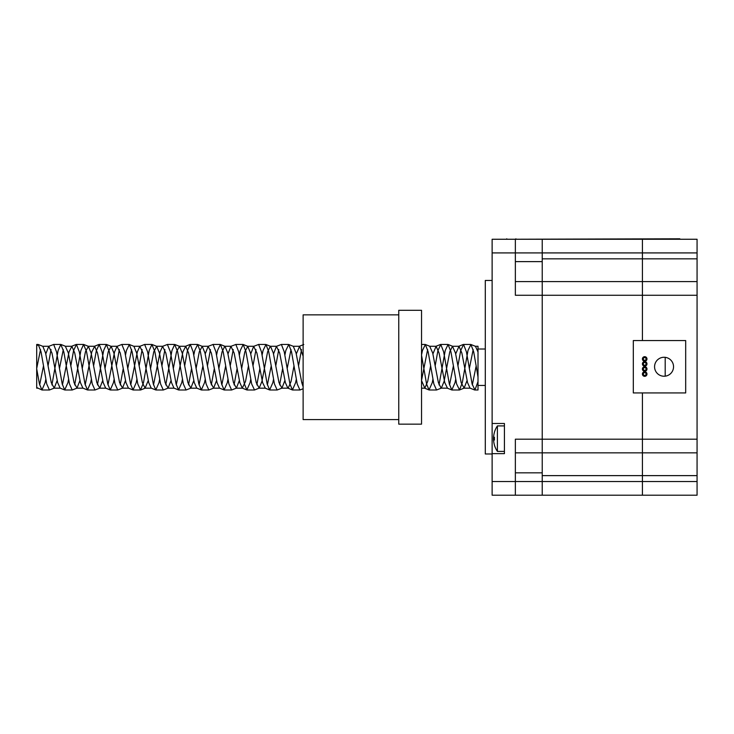 <?xml version="1.0" encoding="UTF-8"?>
<svg xmlns="http://www.w3.org/2000/svg" width="734" height="734" viewBox="0 0 734 734"><rect width="100%" height="100%" fill="white"/><g stroke="black" fill="none" stroke-linecap="round" stroke-linejoin="round"><path stroke-width="1.1" d="M697.071 495.202L542.224 495.202L642.424 495.202L642.424 392.938L642.424 495.202L697.071 495.202L697.071 281.608L642.424 281.608L642.424 239.256L642.424 340.558L642.424 281.608L542.224 281.608L542.224 495.202L515.36 495.202L515.36 439.189L542.224 439.189L542.224 452.85L515.36 452.85M697.071 281.608L697.071 239.256L542.224 239.256L542.224 439.189L697.071 439.189M697.071 452.85L542.224 452.85M665.197 357.33L665.197 376.166M633.314 340.558L685.684 340.558L685.684 392.938L633.314 392.938L633.314 340.558M664.05 376.239A9.487 9.487 0 0 1 655.838 362.009A9.487 9.487 0 0 1 672.271 362.009A9.487 9.487 0 0 1 664.05 376.239M646.819 358.137A2.275 2.275 180 0 0 642.929 357.522A2.275 2.275 180 0 0 644.342 361.201A2.275 2.275 180 0 0 646.819 358.137M645.975 358.458A1.367 1.367 180 0 0 643.635 358.091A1.367 1.367 180 0 0 644.489 360.302A1.367 1.367 180 0 0 645.975 358.458M643.727 361.834A2.275 2.275 180 0 0 642.645 364.871A2.275 2.275 180 0 0 645.681 365.945L645.681 365.936A2.275 2.275 180 0 0 646.755 362.908A2.275 2.275 180 0 0 643.727 361.825L643.727 361.834M645.938 363.312A1.367 1.367 180 0 0 643.571 363.11A1.367 1.367 180 0 0 644.58 365.248A1.367 1.367 180 0 0 645.938 363.312M642.424 369.184A2.275 2.275 180 0 0 645.984 370.89A2.275 2.275 180 0 0 645.681 366.954A2.275 2.275 180 0 0 642.424 369.184M643.333 369.11A1.367 1.367 180 0 0 645.47 370.138A1.367 1.367 180 0 0 645.287 367.78A1.367 1.367 180 0 0 643.333 369.11M642.791 372.808A2.275 2.275 180 0 0 643.452 375.964A2.275 2.275 180 0 0 646.608 375.294L646.608 375.285A2.275 2.275 180 0 0 645.938 372.147A2.275 2.275 180 0 0 642.791 372.799L642.801 372.808M645.452 372.909A1.367 1.367 180 0 0 643.333 373.973A1.367 1.367 180 0 0 645.314 375.276A1.367 1.367 180 0 0 645.452 372.909M697.071 295.27L515.36 295.27L515.36 239.256L492.129 239.256L492.129 481.541L542.224 481.541L542.224 495.202M515.36 495.202L492.129 495.202L492.129 481.541M492.129 423.49L504.423 423.49L504.423 425.904L497.404 425.904L497.404 451.41A22.772 22.772 0 0 1 494.386 444.951M497.404 451.41L504.423 451.41L504.423 453.658L504.423 423.49M504.423 453.658L492.129 453.658M697.071 252.918L542.224 252.918L542.224 239.256L506.763 239.256L679.831 238.798M492.129 252.918L542.224 252.918L542.224 261.625L515.36 261.625M515.36 472.834L542.224 472.834L542.224 481.541L697.071 481.541M542.224 281.608L515.36 281.608M492.129 453.988L485.293 453.988L485.293 280.471L492.129 280.471M493.661 441.07L493.624 441.07A22.772 22.772 0 0 1 493.624 436.244L493.661 436.244A22.726 22.726 -85.2 0 0 493.578 437.29L493.661 437.29A22.644 22.644 90 0 0 493.661 440.024L493.578 440.024A22.726 22.726 -94.8 0 0 493.661 441.07M493.698 435.923A22.726 22.726 0 0 1 494.422 432.363A22.726 22.726 0 0 0 493.698 435.923L493.698 437.29L494.422 437.29A22.103 19.139 -90 0 0 494.422 440.024L493.698 440.024L494.422 440.024L493.698 440.024L493.698 441.391A22.726 22.726 0 0 0 494.422 444.951A22.726 22.726 0 0 1 493.698 441.391M494.422 437.29L493.698 437.29L494.422 437.29M36.7 387.534L36.7 344.457L36.7 368.817L39.443 383.974L41.93 389.956L36.7 387.534M478.008 381.597L474.953 389.983L472.1 383.974L466.411 351.797L463.567 344.475L460.713 350.485L457.943 365.826M455.667 379.377L455.025 382.662L451.814 389.956L449.327 383.974L443.639 351.797L440.795 344.475L437.95 350.485L435.17 365.826M432.895 379.377L432.253 382.662L429.041 389.956L426.564 383.974L421.536 355.21M301.527 349.567L298.545 365.826M296.27 379.377L295.628 382.662L292.416 389.956L289.93 383.974L284.242 351.797L281.388 344.475L276.452 346.329L273.498 353.944M278.755 349.567L275.773 365.826M273.498 379.377L272.855 382.662L269.644 389.956L267.158 383.974L261.469 351.797L258.625 344.475L253.689 346.329L250.734 353.944M255.992 349.567L253.001 365.826M250.725 379.377L250.083 382.662L246.872 389.956L244.385 383.974L238.697 351.797L235.853 344.475L230.916 346.329L227.962 353.944M233.219 349.567L230.228 365.826M227.953 379.377L227.311 382.662L224.099 389.956L221.613 383.974L215.924 351.797L213.08 344.475L208.144 346.329L205.19 353.944M210.447 349.567L207.456 365.826M205.181 379.377L204.538 382.662L201.327 389.956L198.85 383.974L193.152 351.797L190.308 344.475L187.464 350.485L184.684 365.826M182.408 379.377L181.766 382.662L178.555 389.956L176.077 383.974L170.38 351.797L167.398 344.457L162.599 346.329L160.131 351.825L153.516 384.891M164.902 349.567L161.911 365.826M159.636 379.377L158.994 382.662L155.782 389.956L153.305 383.974L147.607 351.797L144.626 344.457L139.827 346.329L137.359 351.825L130.744 384.891M142.13 349.567L139.139 365.826M136.873 379.377L136.221 382.662L133.019 389.956L130.533 383.974L124.835 351.797L121.853 344.457L117.055 346.329L114.596 351.825L107.971 384.891M119.358 349.567L116.367 365.826M114.1 379.377L113.449 382.662L110.247 389.956L107.76 383.974L102.063 351.797L99.218 344.475L96.374 350.485L93.603 365.826M91.328 379.377L90.686 382.662L87.474 389.956L84.988 383.974L79.3 351.797L76.446 344.475L73.602 350.485L70.831 365.826M68.556 379.377L67.913 382.662L64.702 389.956L62.216 383.974L56.527 351.797L53.674 344.475L48.738 346.329L45.783 353.944M51.041 349.567L48.059 365.826M45.783 379.377L45.141 382.662L41.93 389.956M478.008 385.442L478.008 377.074L476.54 368.156L473.687 351.797L470.916 344.503L475.485 346.329L478.008 352.026L478.008 346.283L478.008 390.002L478.008 385.442L485.293 385.442M470.916 344.503L467.998 350.485L462.301 382.662L459.53 389.956L456.612 383.974L450.924 351.797L448.07 344.475L445.226 350.485L439.024 384.9M467.063 380.515L464.099 388.13L461.163 382.625L455.475 353.036L452.483 346.283L449.777 351.825L444.088 381.423L441.327 388.13L436.546 390.002L433.84 383.974L428.151 351.797L425.371 344.503L422.454 350.485L421.536 354.944M303.124 381.561L302.399 384.9M303.124 388.754L299.922 390.002L297.215 383.974L291.517 351.797L288.746 344.503L285.829 350.485L284.884 355.072M282.618 368.633L279.626 384.9M284.884 380.515L281.929 388.13L277.149 390.002L274.443 383.974L268.745 351.797L265.974 344.503L263.056 350.485L262.111 355.072M259.854 368.633L256.854 384.9M270.314 346.283L267.607 351.825L261.919 381.423L259.157 388.13L254.514 389.983L251.67 383.974L245.973 351.797L243.202 344.503L240.284 350.485L239.339 355.072M237.082 368.633L234.082 384.9M239.348 380.515L236.385 388.13L231.605 390.002L228.898 383.974L223.2 351.797L220.429 344.503L217.512 350.485L216.567 355.072M214.31 368.633L211.309 384.9M216.576 380.515L213.612 388.13L208.832 390.002L206.126 383.974L200.437 351.797L197.657 344.503L194.739 350.485L193.794 355.072M191.537 368.633L188.537 384.9M193.804 380.515L190.84 388.13L186.06 390.002L183.353 383.974L177.665 351.797L174.674 344.457L171.967 350.485L165.765 384.9M171.031 380.515L168.077 388.13L163.287 390.002L160.581 383.974L154.892 351.797L151.901 344.457L149.195 350.485L143.506 382.662L140.515 390.002L137.808 383.974L132.12 351.797L129.34 344.503L126.422 350.485L125.486 355.072M123.22 368.633L120.229 384.9M125.486 380.515L122.532 388.13L117.743 390.002L115.036 383.974L109.348 351.797L106.357 344.457L103.659 350.485L97.457 384.9M102.714 380.515L99.76 388.13L94.97 390.002L92.273 383.974L86.575 351.797L83.593 344.457L80.887 350.485L74.684 384.9M79.942 380.515L76.987 388.13L72.207 390.002L69.501 383.974L63.803 351.797L60.821 344.457L58.114 350.485L51.912 384.9M57.169 380.515L54.215 388.13L49.435 390.002L46.728 383.974L41.031 351.797L38.26 344.503L36.7 345.989M476.183 365.826L472.32 384.891M474.586 389.956L470.017 388.121L467.549 382.625L461.86 353.036L459.007 346.301L455.676 353.944M453.41 365.826L449.547 384.891M441.327 388.13L447.483 388.176L444.776 382.625L439.088 353.036L436.097 346.283L432.904 353.944M430.638 365.826L427.702 381.423L424.848 388.158L421.536 380.607M303.124 356.173L299.61 346.301L296.27 353.944M294.004 365.826L291.068 381.423L288.223 388.158L281.691 388.176M292.416 389.956L287.838 388.121L285.379 382.625L279.682 353.036L276.452 346.329M271.231 365.826L267.378 384.891M265.313 388.176L262.607 382.625L256.909 353.036L253.689 346.329M248.468 365.826L245.523 381.423L242.303 388.121L239.834 382.625L234.146 353.036L230.916 346.329M225.696 365.826L221.833 384.891M224.099 389.956L219.53 388.121L217.062 382.625L211.374 353.036L208.144 346.329M202.923 365.826L199.061 384.891M201.327 389.956L196.758 388.121L194.29 382.625L188.601 353.036L185.748 346.301L182.904 351.825L176.288 384.891M178.555 389.956L173.986 388.121L171.517 382.625L165.829 353.036L162.599 346.329M155.782 389.956L151.213 388.121L148.745 382.625L143.057 353.036L139.827 346.329M133.019 389.956L128.441 388.121L125.973 382.625L120.284 353.036L117.055 346.329M110.247 389.956L105.668 388.121L103.21 382.625L97.512 353.036L94.668 346.301L91.823 351.825L85.199 384.891M87.474 389.956L82.896 388.121L80.437 382.625L74.74 353.036L71.895 346.301L69.051 351.825L62.427 384.891M64.702 389.956L60.124 388.121L57.665 382.625L51.967 353.036L48.738 346.329M43.517 365.826L39.654 384.891M473.182 349.558L469.329 368.624M441.106 388.176L438.391 382.625L432.702 353.036L429.711 346.283L436.097 346.283M427.638 349.558L421.536 380.414M303.124 386.763L301.766 382.625L296.077 353.036L293.316 346.329L288.746 344.503M291.013 349.558L287.159 368.624M281.929 388.13L278.993 382.625L273.305 353.036L270.543 346.329L265.974 344.503M259.157 388.13L256.221 382.625L250.533 353.036L247.771 346.329L244.835 351.825L241.614 368.624M236.385 388.13L233.449 382.625L227.76 353.036L224.999 346.329L220.429 344.503M224.769 346.283L222.063 351.825L218.842 368.624M213.612 388.13L210.676 382.625L204.988 353.036L202.226 346.329L199.29 351.825L196.07 368.624M190.84 388.13L187.913 382.625L182.215 353.036L179.454 346.329L176.527 351.825L173.297 368.624M168.077 388.13L165.141 382.625L159.443 353.036L156.691 346.329L153.755 351.825L150.525 368.624M148.259 380.515L145.075 388.176L142.368 382.625L136.671 353.036L133.918 346.329L129.34 344.503M131.615 349.558L127.753 368.624M122.532 388.13L119.596 382.625L113.898 353.036L111.146 346.329L108.21 351.825L104.99 368.624M99.76 388.13L96.824 382.625L91.126 353.036L88.374 346.329L85.438 351.825L82.217 368.624M76.987 388.13L74.051 382.625L68.363 353.036L65.372 346.283L71.749 346.283M63.298 349.558L59.445 368.624M54.215 388.13L51.279 382.625L45.591 353.036L42.829 346.329L38.26 344.503M40.526 349.558L36.7 368.459M697.071 276.14L697.071 458.31M506.763 239.256L506.763 238.798M398.764 424.16L398.764 310.298L421.536 310.298L421.536 424.16L398.764 424.16M398.764 419.6L303.124 419.6L303.124 314.849L398.764 314.849M697.071 258.836L542.224 258.836M697.071 475.623L542.224 475.623M670.72 239.256L670.72 238.798M515.874 239.256L515.874 238.798M497.404 425.904A22.772 22.772 0 0 0 494.386 432.363M42.15 390.002L49.435 390.002M64.922 390.002L72.198 390.002M87.695 390.002L94.97 390.002M110.467 390.002L117.743 390.002M133.23 390.002L140.515 390.002M156.003 390.002L163.287 390.002M178.775 390.002L186.06 390.002M201.547 390.002L208.823 390.002M224.32 390.002L231.595 390.002M247.092 390.002L254.368 390.002M269.864 390.002L277.14 390.002M292.627 390.002L299.912 390.002M429.262 390.002L436.546 390.002M452.034 390.002L459.31 390.002M474.806 390.002L478.008 390.002M36.7 344.457L38.04 344.457M53.536 344.457L60.812 344.457M76.308 344.457L83.584 344.457M99.081 344.457L106.357 344.457M121.853 344.457L129.129 344.457M144.626 344.457L151.901 344.457M167.389 344.457L174.674 344.457M190.161 344.457L197.446 344.457M212.933 344.457L220.218 344.457M235.706 344.457L242.991 344.457M258.478 344.457L265.763 344.457M281.25 344.457L288.535 344.457M421.536 344.457L425.16 344.457M440.648 344.457L447.933 344.457M463.42 344.457L470.705 344.457M463.2 344.503L458.631 346.329M451.814 389.956L447.245 388.121M440.428 344.503L435.858 346.329M429.041 389.956L424.472 388.121M303.803 344.503L299.224 346.329M269.644 389.956L265.066 388.121M246.872 389.956L242.303 388.121M189.941 344.503L185.372 346.329M98.861 344.503L94.282 346.329M76.088 344.503L71.51 346.329M478.008 349.008L485.293 349.008M36.7 388.176L37.48 388.176M53.986 388.176L60.252 388.176M76.758 388.176L83.025 388.176M99.53 388.176L105.788 388.176M122.294 388.176L128.56 388.176M145.066 388.176L151.332 388.176M167.838 388.176L174.105 388.176M190.611 388.176L196.877 388.176M213.383 388.176L219.649 388.176M236.155 388.176L242.532 388.176M258.928 388.176L265.194 388.176M421.536 388.176L424.711 388.176M463.87 388.176L470.136 388.176M42.71 346.283L48.976 346.283M88.144 346.283L94.521 346.283M110.907 346.283L117.293 346.283M133.799 346.283L140.066 346.283M156.571 346.283L162.838 346.283M179.224 346.283L185.61 346.283M201.997 346.283L208.383 346.283M224.888 346.283L231.155 346.283M247.542 346.283L253.927 346.283M270.433 346.283L276.7 346.283M293.196 346.283L299.472 346.283M452.483 346.283L458.869 346.283M475.375 346.283L478.008 346.283M464.099 388.13L459.53 389.956M452.713 346.329L448.144 344.503M429.94 346.329L425.371 344.503M247.771 346.329L243.202 344.503M202.226 346.329L197.657 344.503M179.454 346.329L174.885 344.503M156.691 346.329L152.112 344.503M145.304 388.13L140.726 389.956M111.146 346.329L106.568 344.503M88.374 346.329L83.795 344.503M65.601 346.329L61.032 344.503"/></g></svg>
